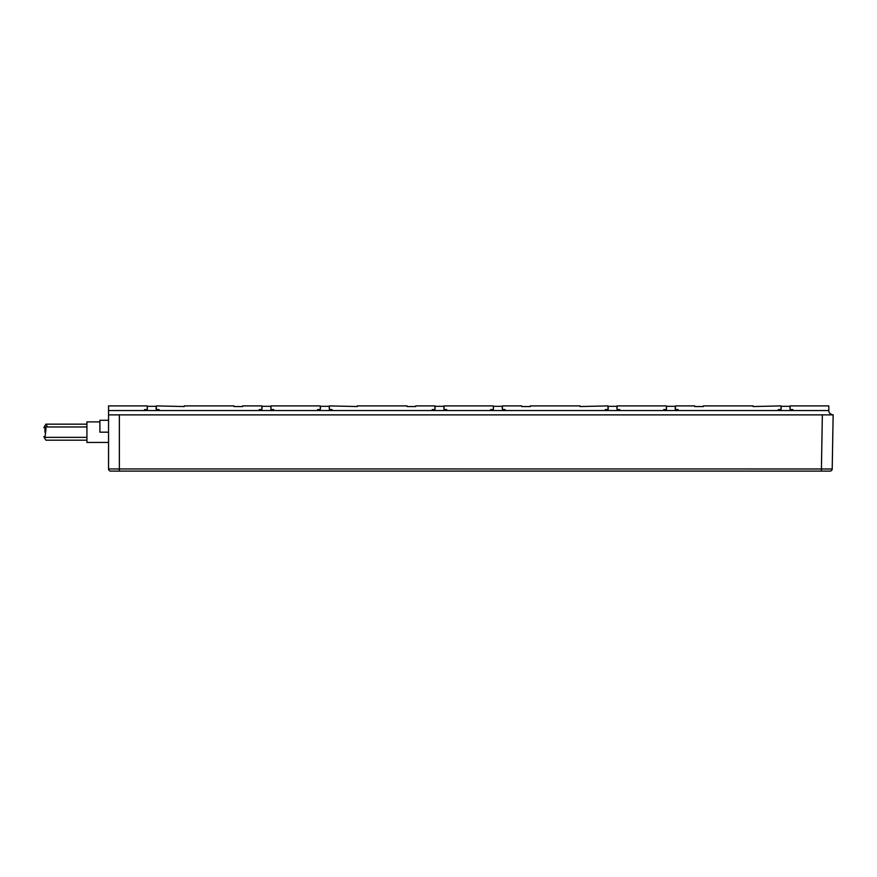 <?xml version="1.0" encoding="UTF-8"?>
<svg xmlns="http://www.w3.org/2000/svg" width="877" height="877" viewBox="0 0 877 877"><rect width="100%" height="100%" fill="white"/><g stroke="black" fill="none" stroke-linecap="round" stroke-linejoin="round"><path stroke-width="1.32" d="M617.068 409.57L619.776 409.57L619.776 410.546L605.283 410.546L605.283 409.57L608.199 409.57L608.199 406.325L616.849 406.325L617.068 409.57L617.068 405.898L666.388 405.898L666.388 409.57L666.597 406.325L675.257 406.325L675.257 409.57L678.173 409.57L678.173 410.546L663.681 410.546L663.681 409.57L666.388 409.57M619.557 410.546L619.557 409.57M605.492 409.57L605.492 410.546M490.638 410.546L490.638 409.57L493.345 409.57L493.345 405.898L444.025 405.898L444.025 409.57L446.733 409.57L446.733 410.546L505.13 410.546L505.13 409.57L502.433 409.57L502.433 405.898L521.683 405.898L521.683 406.544L530.333 406.544L530.333 405.898L580.081 405.898L580.081 406.544L607.98 405.898L607.98 409.57M678.173 410.546L792.808 410.546L792.808 409.57L790.111 409.57L790.111 405.898L828.82 405.898L828.82 410.546C828.71 412.782 830.157 414.229 833.15 414.865L832.207 468.987L108.551 468.943L108.551 405.898L147.27 405.898L147.27 409.57L147.489 406.325L156.139 406.325L156.139 409.57L159.055 409.57L159.055 410.546L144.562 410.546L144.562 409.57L147.27 409.57M446.733 410.546L432.24 410.546L432.24 409.57L434.948 409.57L434.948 405.898L415.698 405.898L415.698 406.544L407.038 406.544L407.038 405.898L357.29 405.898L357.29 406.544L329.39 405.898L329.39 409.57L332.098 409.57L332.098 410.546L317.606 410.546L317.606 409.57L320.302 409.57L320.302 405.898L270.993 405.898L270.993 409.57L273.701 409.57L273.701 410.546L259.208 410.546L259.208 409.57L261.905 409.57L261.905 405.898L242.655 405.898L242.655 406.544L234.006 406.544L234.006 405.898L184.258 405.898L184.258 406.544L156.358 405.898L156.358 409.57M675.465 409.57L675.465 405.898L694.716 405.898L694.716 406.544L703.376 406.544L703.376 405.898L753.124 405.898L753.124 406.544L781.023 405.898L781.023 409.57L781.243 406.325L789.892 406.325L790.111 409.57M158.847 410.546L158.847 409.57M144.782 409.57L144.782 410.546M792.808 410.546L828.82 410.546C828.71 412.782 830.157 414.229 833.15 414.865L822.341 414.865L821.387 471.102L110.71 471.102A2.16 2.16 90 0 1 108.551 468.943A2.16 2.16 0 0 0 110.71 471.102L119.371 471.102L119.371 414.865L822.341 414.865M778.316 410.546L778.316 409.57L781.023 409.57M108.551 414.865L119.371 414.865M116.268 468.976L119.119 468.987M830.048 471.102L821.387 471.102L830.048 471.102A2.16 2.16 -90 0 0 832.207 468.987A2.16 2.16 0 0 1 830.048 471.102A2.16 2.16 0 0 0 832.207 468.987M825.312 468.998L826.77 468.998M86.922 440.177L45.878 440.177L43.85 436.647M43.85 427.691L45.878 424.172L47.599 426.978M86.922 424.172L45.878 424.172M99.901 421.903L86.922 421.903L86.922 442.447L108.551 442.447M108.551 420.28L99.901 420.28L99.901 432.175L108.551 432.175M86.922 437.36L44.968 437.36L46.021 428.601M44.968 432.175L44.968 426.978L46.021 428.502M86.922 426.978L44.968 426.978M261.905 409.57L262.124 406.325L270.774 406.325L270.993 409.57M273.481 410.546L273.481 409.57M259.417 409.57L259.417 410.546M320.302 409.57L320.522 406.325L329.171 406.325L329.39 409.57M331.879 410.546L331.879 409.57M317.825 409.57L317.825 410.546M434.948 409.57L435.156 406.325L443.817 406.325L444.025 409.57M446.514 410.546L446.514 409.57M432.46 409.57L432.46 410.546M493.345 409.57L493.565 406.325L502.214 406.325L502.433 409.57M504.922 410.546L504.922 409.57M490.857 409.57L490.857 410.546M677.954 410.546L677.954 409.57M663.9 409.57L663.9 410.546M792.589 410.546L792.589 409.57M778.535 409.57L778.535 410.546M108.551 410.546L144.562 410.546M159.055 410.546L259.208 410.546M273.701 410.546L317.606 410.546M332.098 410.546L432.24 410.546M505.13 410.546L605.283 410.546M619.776 410.546L663.681 410.546"/></g></svg>

